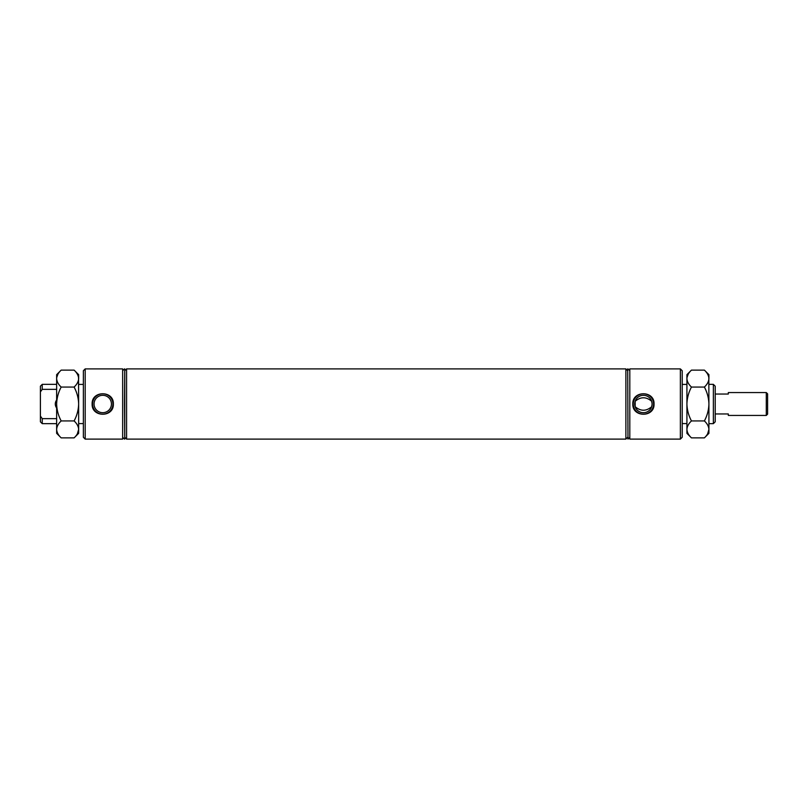 <?xml version="1.0" encoding="UTF-8"?>
<svg xmlns="http://www.w3.org/2000/svg" width="808" height="808" viewBox="0 0 808 808"><rect width="100%" height="100%" fill="white"/><g stroke="black" fill="none" stroke-linecap="round" stroke-linejoin="round"><path stroke-width="1.21" d="M111.443 404A8.696 8.696 0 0 0 102.747 395.304A8.696 8.696 0 0 0 94.051 404A8.696 8.696 0 0 0 102.747 412.696A8.696 8.696 0 0 0 111.443 404M92.132 404C91.506 390.355 113.999 390.375 113.352 404C113.989 417.645 91.506 417.625 92.132 404M112.928 404A10.181 10.181 0 0 0 102.747 393.819A10.181 10.181 0 0 0 92.567 404A10.181 10.181 0 0 0 102.747 414.181A10.181 10.181 0 0 0 112.928 404M632.826 404C632.189 390.355 654.682 390.375 654.036 404C654.672 417.645 632.189 417.625 632.826 404M653.611 404A10.181 10.181 0 0 0 643.431 393.819A10.181 10.181 0 0 0 633.25 404A10.181 10.181 0 0 0 643.431 414.181A10.181 10.181 0 0 0 653.611 404M651.702 401.313A8.696 8.696 0 0 0 635.159 401.313L635.159 406.687C640.673 411.393 646.188 411.393 651.702 406.687L652.127 404A8.696 8.696 0 0 0 643.431 395.304A8.696 8.696 0 0 0 634.735 404A8.696 8.696 0 0 0 643.431 412.696A8.696 8.696 0 0 0 652.127 404L651.702 401.313C646.188 396.607 640.673 396.607 635.159 401.313M56.641 400.031A6.575 6.575 0 0 0 56.641 407.969M85.194 439.108L83.365 437.269L83.365 370.731L85.194 368.892L85.194 439.108L122.654 439.108L122.654 368.892L85.194 368.892M680.366 368.892L682.205 370.731L682.205 437.269L680.366 439.108L680.366 368.892L629.806 368.892L629.806 439.108L680.366 439.108M713.373 384.356L715.211 386.184L715.211 421.816L713.373 423.644L713.373 384.356L708.919 384.356M124.493 404L124.755 439.108L124.755 368.892L124.493 404M126.583 404L126.583 439.108L625.877 439.108L625.877 368.892L126.583 368.892L126.583 404M627.978 439.108L627.715 368.892L627.978 439.108L629.806 437.269M56.641 418.645L42.238 418.645L42.238 423.644L40.4 421.816L40.4 386.184L42.238 384.356L42.198 389.406M56.641 389.355L42.238 389.355L40.4 391.93M42.238 418.645L40.4 416.07M635.159 406.687A8.696 8.696 0 0 0 651.702 406.687M767.6 393.86L767.6 414.14L766.287 415.443L766.287 392.557L767.6 393.86M766.287 415.443L728.311 415.443L728.311 413.959L715.211 413.959M715.211 394.041L728.311 394.041L728.311 392.557L766.287 392.557M707.656 433.765L708.919 429.412C708.747 432.381 707.232 435.209 704.384 437.875L691.456 437.875C688.618 435.239 687.103 432.421 686.921 429.412L687.012 430.583M688.184 374.235L687.012 377.417M704.384 370.125C707.222 372.761 708.727 375.579 708.919 378.588L708.919 374.659L704.384 370.125L691.456 370.125C688.598 372.791 687.093 375.619 686.921 378.588L686.921 374.659L691.456 370.125M708.919 378.588C708.747 381.568 707.232 384.386 704.384 387.062C707.222 392.365 708.737 398.011 708.919 404L708.828 377.417M691.456 387.062C688.618 384.426 687.103 381.598 686.921 378.588L686.921 404C687.103 398.011 688.608 392.365 691.456 387.062L704.384 387.062M691.456 420.938C688.618 415.635 687.103 409.989 686.921 404L686.921 429.412C687.093 426.432 688.598 423.614 691.456 420.938L704.384 420.938C707.222 423.574 708.727 426.402 708.919 429.412L708.919 404C708.737 409.989 707.222 415.635 704.384 420.938M704.384 437.875L708.919 433.341L708.919 429.412M691.456 437.875L686.921 433.341L686.921 429.412M77.376 433.765L78.649 429.412C78.477 432.381 76.962 435.209 74.104 437.875L61.176 437.875C58.348 435.239 56.833 432.421 56.641 429.412L56.732 430.583M57.903 374.235L56.732 377.417M74.104 370.125C76.942 372.761 78.457 375.579 78.649 378.588L78.649 374.659L74.104 370.125L61.176 370.125C58.328 372.791 56.812 375.619 56.641 378.588L56.641 374.659L61.176 370.125M78.649 378.588C78.477 381.568 76.962 384.386 74.104 387.062C76.952 392.365 78.467 398.011 78.649 404L78.548 377.417M61.176 387.062C58.348 384.426 56.833 381.598 56.641 378.588L56.641 404C56.823 398.011 58.338 392.365 61.176 387.062L74.104 387.062M61.176 420.938C58.338 415.635 56.823 409.989 56.641 404L56.641 429.412C56.812 426.432 58.328 423.614 61.176 420.938L74.104 420.938C76.942 423.574 78.457 426.402 78.649 429.412L78.649 404C78.457 409.989 76.952 415.635 74.104 420.938M74.104 437.875L78.649 433.341L78.649 429.412M61.176 437.875L56.641 433.341L56.641 429.412M122.654 437.269L124.493 439.108M78.649 423.584L83.365 423.584M124.755 437.269L126.583 439.108M627.715 437.269L625.877 439.108M682.205 423.584L686.921 423.584M708.919 423.644L713.373 423.644M42.238 384.356L56.641 384.356M42.238 423.644L56.641 423.644M682.205 384.416L686.921 384.416M629.806 370.731L627.978 368.892M627.715 370.731L625.877 368.892M124.755 370.731L126.583 368.892M78.649 384.416L83.365 384.416M122.654 370.731L124.493 368.892"/></g></svg>
